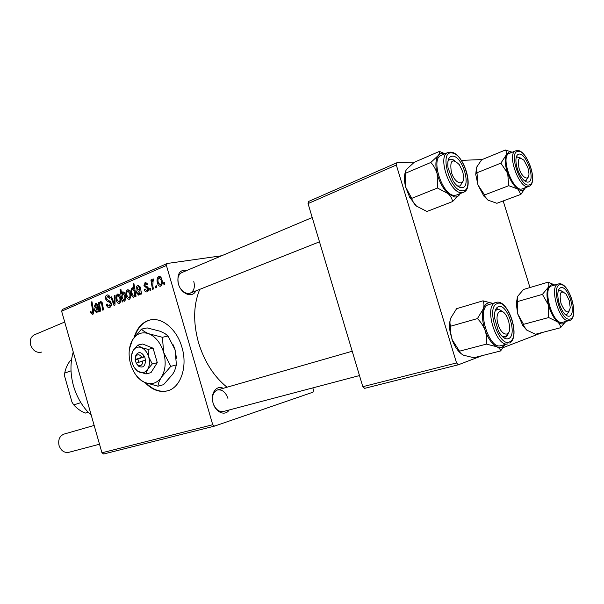 <?xml version="1.0" encoding="UTF-8"?>
<svg xmlns="http://www.w3.org/2000/svg" width="604" height="604" viewBox="0 0 604 604"><rect width="100%" height="100%" fill="white"/><g stroke="black" fill="none" stroke-linecap="round" stroke-linejoin="round"><path stroke-width="0.91" d="M144.99 382.558C152.163 390.01 159.713 392.759 167.648 390.803C180.672 387.564 187.867 366.643 181.947 347.345C176.897 329.097 161.683 316.647 149.596 320.09C142.136 322.242 136.987 328.01 134.148 337.394M146.062 382.996C152.986 389.912 160.241 392.494 167.837 390.75M229.165 409.98C225.201 416.428 215.575 412.441 213.114 403.102C210.086 393.642 216.398 384.688 223.261 388.304M213.597 404.537C216.051 409.814 219.312 412.139 223.374 411.513L359.486 375.567M195.809 290.917C192.434 298.482 181.026 293.997 178.369 283.804C176.761 273.854 179.735 269.339 187.285 270.275M180.203 288.055C183.291 292.51 186.666 294.193 190.328 293.091C193.99 291.113 195.145 287.255 193.801 281.532M227.021 387.224C213.884 376.571 204.379 361.698 198.505 342.596C192.993 322.385 193.416 304.635 199.781 289.339M312.827 387.889L313.521 390.237L313.015 392.177L214.541 426.107L103.699 453.989L101.955 452.796L212.736 424.725L214.541 426.107M147.172 291.792L146.825 291.906C145.624 292.079 144.771 291.317 144.265 289.626L145.02 288.946L146.719 290.72L147.618 288.818L143.948 285.639L145.353 282.219L147.731 284.22L146.923 284.741L145.285 283.472L145.035 285.767L147.542 286.915L148.448 288.357C148.78 290.131 148.357 291.279 147.172 291.792M141.623 293.929L140.755 294.291L140.355 293.227L138.845 295.25L136.814 293.265C136.421 291.287 136.897 290.033 138.233 289.497L139.569 288.576L139.381 287.474L138.18 286.53L137.085 288.923L136.202 289.12C136.036 287.262 136.534 286.047 137.689 285.473L140.211 286.998L141.623 293.929M130.373 292.729C131.272 295.643 130.932 297.81 129.377 299.222L129.12 299.305C127.844 299.335 126.938 298.421 126.417 296.549C125.466 293.544 125.798 291.324 127.399 289.882L127.663 289.792C128.969 289.814 129.875 290.788 130.373 292.729M92.631 314.548L90.419 312.623L90.185 311.543L90.894 311.075L91.113 312.109L92.291 313.174L92.661 310.584L91.189 302.03L91.959 301.698L93.484 310.562C93.93 312.479 93.643 313.808 92.631 314.548M122.642 300.09L122.914 301.743L122.197 302.038L120.068 289.535L120.883 289.18L121.615 293.559L122.823 291.86C124.001 292.004 124.802 292.97 125.217 294.775C126.093 297.553 125.858 299.712 124.507 301.253L122.642 300.09L123.299 299.969M115.062 295.341L115.009 305.035L114.043 305.443L110.804 297.168L111.597 296.828L114.254 303.865L114.201 295.711L115.062 295.341M111.159 302.936C111.642 305.201 111.181 306.689 109.777 307.391L109.369 307.527C107.905 307.685 106.878 306.636 106.296 304.393L107.036 303.918L107.738 305.571L109.15 306.092L110.404 303.374L109.898 302.43L107.278 301.298L105.655 299.101C105.179 297.055 105.579 295.711 106.863 295.077L107.248 294.948C108.516 294.827 109.452 295.696 110.056 297.538L109.369 298.263L107.474 296.383L106.417 298.693L111.159 302.936M164.545 282.362L164.854 284.235L163.971 284.605L163.639 282.74L164.545 282.362M221.676 255.756L167.217 263.472L166.41 265.45L61.631 311.219L101.955 452.796M166.41 265.45L212.736 424.725M120.392 296.957C121.276 299.848 120.951 301.985 119.426 303.367L119.184 303.45C117.931 303.48 117.048 302.574 116.527 300.724C115.59 297.749 115.908 295.552 117.478 294.133L117.727 294.05C119.003 294.072 119.894 295.039 120.392 296.957M99.199 311.641L98.407 311.966L98.029 310.947L96.678 312.842L94.798 310.924C94.42 309.044 94.836 307.859 96.059 307.376L97.267 306.522L97.085 305.473L95.968 304.559L95.002 306.809L94.201 306.983L95.523 303.54L97.84 305.035L99.199 311.641M100.015 306.885L100.717 311L99.939 311.324L98.422 302.468L99.199 302.136L99.449 303.623L100.777 301.305L102.333 302.944L103.518 309.837L102.733 310.162L101.555 303.314L100.664 302.529C99.736 303.495 99.517 304.945 100.015 306.885M136.051 296.254L135.213 296.609L135.002 295.318L133.824 297.342C132.638 297.16 131.838 296.164 131.43 294.359C130.547 291.596 130.774 289.429 132.117 287.859L133.846 288.757L133.061 283.918L133.907 283.555L136.051 296.254M161.834 279.388C162.763 282.408 162.393 284.658 160.709 286.145L160.43 286.236C159.071 286.281 158.12 285.345 157.576 283.419C156.587 280.309 156.957 277.999 158.678 276.473L158.973 276.383C160.362 276.39 161.313 277.395 161.834 279.388M156.406 285.775L156.715 287.632L155.847 287.995L155.515 286.145L156.406 285.775M152.767 285.254L153.371 289.029L152.495 289.392L150.909 279.984L151.785 279.614L152.102 281.562L153.016 278.912L153.612 279.018L153.673 280.573L153.152 280.467L152.767 285.254M150.562 288.229L150.872 290.071L150.011 290.433L149.679 288.599L150.562 288.229M61.631 311.219L62.499 309.399L167.217 263.472M542.928 332.321L503.041 347.67M482.422 355.567L458.361 364.778L364.642 388.349L362.815 386.688L456.549 362.936L458.361 364.778M396.322 165.02L308.048 203.586L308.712 201.411L396.873 162.748L396.322 165.02L456.549 362.936M308.048 203.586L362.815 386.688M482.105 159.584L461.343 160.354M414.721 162.083L396.873 162.748M503.192 200.943L529.965 287.549M181.849 272.57L181.804 272.593C178.452 274.397 177.259 277.953 178.218 283.261M227.919 398.368C225.639 392.109 222.174 389.308 217.516 389.957C213.703 391.49 212.072 395.159 212.623 400.965M164.582 282.589L163.639 282.74M107.127 304.25L106.296 304.393M111.212 305.677L109.43 305.994M111.234 303.231L110.404 303.374M110.925 302.257L109.898 302.43M109.966 300.83L107.278 301.298M106.508 298.957L105.655 299.101M107.806 294.918L106.863 295.077M110.019 297.863L109.301 297.991M111.672 297.017L110.804 297.168M115.017 303.729L114.254 303.865M115.062 295.567L114.201 295.711M117.387 300.573L116.527 300.724M118.12 294.027L117.478 294.133M117.75 295.235C116.746 296.436 116.587 298.112 117.289 300.256L119.124 302.287C120.09 301.071 120.241 299.403 119.584 297.296L117.75 295.235M120.445 297.145L119.584 297.296M120.921 289.399L120.068 289.535M122.348 293.438L121.615 293.559M123.118 291.845L122.642 291.921M122.061 296.262L122.453 298.316L124.122 300.188C124.99 298.897 125.088 297.213 124.409 295.137L122.695 293.121L122.061 296.262M125.277 294.994L124.409 295.137M91.242 312.472L90.419 312.623M90.955 311.407L90.185 311.543M91.989 301.887L91.189 302.03M98.867 310.796L98.029 310.947M95.613 310.773L94.798 310.924M98.12 306.371L97.267 306.522M97.916 305.33L97.085 305.473M96.3 303.404L95.523 303.54M96.791 311.626L97.44 307.64L95.56 310.599L96.648 311.672L97.878 311.43L96.648 311.672M98.278 307.489L97.44 307.64M99.23 302.332L98.422 302.468M99.932 303.54L99.449 303.623M101.027 301.29L100.604 301.366M102.393 303.163L101.555 303.314M102.091 302.287L100.898 302.491M127.301 296.405L126.417 296.549M128.078 289.769L127.399 289.882M127.686 290.992C126.651 292.215 126.485 293.906 127.195 296.073L129.067 298.119C130.056 296.889 130.215 295.205 129.55 293.068L127.686 290.992M130.434 292.925L129.55 293.068M135.87 295.175L135.002 295.318M132.314 294.208L131.43 294.359M132.601 287.783L132.117 287.859M134.76 288.606L133.846 288.757M133.945 283.774L133.061 283.918M132.487 288.938C131.657 290.177 131.559 291.777 132.185 293.74L133.129 295.801L133.839 296.111L134.594 294.593L134.141 290.788L132.487 288.938M135.1 290.622L134.141 290.788M135.741 294.397L134.594 294.593M141.283 293.068L140.355 293.227M137.72 293.106L136.814 293.265M140.513 288.425L139.569 288.576M140.302 287.323L139.381 287.474M138.618 285.322L137.689 285.473M138.988 293.967C139.977 293.061 140.226 291.656 139.743 289.746L137.652 292.91L138.829 294.02L140.173 293.763L138.829 294.02M140.664 289.595L139.743 289.746M145.194 289.467L144.265 289.626M145.141 289.308L144.22 289.459M148.441 290.396L146.893 290.66M148.524 288.667L147.618 288.818M148.297 287.934L147.217 288.116M144.885 285.488L143.948 285.639M145.949 282.189L144.998 282.34M158.527 283.261L157.576 283.419M159.456 276.353L158.678 276.473M158.973 277.621C157.855 278.905 157.674 280.671 158.414 282.906L160.392 285.012C161.457 283.714 161.645 281.962 160.951 279.758L158.973 277.621M161.895 279.607L160.951 279.758M161.925 284.756L160.392 285.012M156.444 285.994L155.515 286.145M151.823 279.841L150.909 279.984M152.593 281.487L152.102 281.562M150.6 288.448L149.679 288.599M150.607 319.871L150.117 319.984C142.959 322.03 137.908 327.466 134.971 336.292M73.243 351.981C70.139 362.642 70.215 373.929 73.477 385.843C76.972 397.711 82.914 407.549 91.295 415.356M520.92 194.352L496.896 203.284L488.055 200.181L485.072 196.655L484.582 194.941L508.764 185.7L517.749 188.992L520.92 194.352L525.397 187.685C523.781 190.887 521.229 191.325 517.749 188.992C513.74 185.904 510.388 180.679 507.677 173.318L508.764 185.7M505.978 155.379L509.248 151.831L512.222 152.238L505.389 150.011C506.454 151.302 506.65 153.091 505.978 155.379L500.867 163.163L507.677 173.318C505.201 165.889 504.634 159.909 505.978 155.379M518.685 154.194C525.956 151.823 535.975 180.468 528.432 182.038C526.733 182.468 524.778 181.381 522.573 178.792C518.594 173.522 516.375 167.55 515.899 160.875C515.869 156.987 516.798 154.76 518.685 154.194M525.827 180.777L527.971 177.433L525.993 180.724L524.566 180.792L525.827 180.777M520.822 158.142L517.485 156.949L516.088 157.961L517.183 157.048L520.822 158.142M522.407 188.803L528.674 186.447C519.734 190.32 506.273 153.59 515.65 150.841L509.24 153.454C499.787 156.24 513.196 192.774 522.211 188.871L522.581 188.735M484.582 194.941L477.968 184.967L476.541 167.361L481.637 159.773L505.389 150.011M476.82 172.835L500.867 163.163M488.055 200.181L483.857 196.089L477.968 184.967L475.741 174.458L476.465 167.572M525.654 181.532L525.669 180.845M560.512 327.745L535.514 334.254L526.718 330.086L523.932 326.183L523.532 324.34L548.681 317.545L557.613 321.902C559.568 323.729 560.535 325.677 560.512 327.745L565.714 321.502C563.796 324.597 561.093 324.733 557.613 321.902C553.732 318.3 550.697 312.706 548.515 305.111L548.681 317.545M523.532 324.34L517.651 313.74L517.704 296.292L523.517 289.467L548.153 282.144C549.096 283.472 549.127 285.201 548.251 287.338L551.897 284.318L554.736 285.02M561.237 287.579C568.885 286.228 576.948 315.673 569.036 316.209C567.262 316.39 565.344 315.077 563.283 312.253C559.666 306.673 557.847 300.603 557.809 294.042C558.043 290.041 559.183 287.889 561.237 287.579M566.492 314.692L569.013 311.536L566.748 314.639L565.261 314.556L566.492 314.692M563.049 291.717L559.817 290.184L558.209 291.098L559.417 290.267L563.049 291.717M559.077 283.827L551.633 285.926C541.871 287.64 552.668 324.944 562.233 322.4L568.96 320.626C559.47 323.148 548.598 285.662 558.285 283.978L558.942 283.857M517.462 301.585L542.422 294.367L548.515 305.111C546.582 297.493 546.499 291.566 548.251 287.338L542.422 294.367M554.766 285.012L548.153 282.144M526.718 330.086L522.777 325.526L517.651 313.74L516.269 303.631L517.469 296.791M566.401 315.454L566.469 314.714M460.21 193.582L459.667 194.503C458.413 196.292 456.767 197.131 454.721 197.01L448.138 193.642C450.659 196.089 452.139 198.731 452.57 201.577L460.24 193.574M461.237 187.655C458.61 187.323 455.937 185.164 453.204 181.17L448.047 167.935C447.111 160.052 448.742 156.119 452.932 156.134C463.313 156.844 471.89 189.203 461.237 187.655M451.505 159.23L449.776 159.448L447.911 161.374L449.776 159.448C451.196 158.882 452.826 159.313 454.669 160.739L451.505 159.23M457.439 185.934L460.112 185.994L462.762 181.63L460.112 185.994L457.439 185.934M454.291 195.356L456.473 195.039L463.374 192.344L461.207 192.653C449.489 192.91 437.168 155.809 447.866 152.502L441.033 155.432C430.267 158.776 442.506 195.666 454.291 195.356M411.754 198.369L405.631 187.036L405.322 173.333L430.826 162.461C433.763 165.655 435.884 169.482 437.19 173.952L437.477 188.01L411.754 198.369C412.366 201.208 413.944 203.79 416.503 206.13L426.945 211.483L452.57 201.577M437.477 188.01L448.138 193.642C443.2 188.924 439.546 182.363 437.19 173.952C435.174 165.587 435.507 159.464 438.179 155.583L430.826 162.461M405.322 173.333C404.937 172.351 405.48 170.902 406.953 168.992L414.231 162.295L439.425 151.4C439.984 152.284 439.561 153.673 438.179 155.583C439.863 153.499 442.06 152.91 444.786 153.824M444.944 153.756L439.425 151.4M416.503 206.13L409.701 197.342L405.624 186.998C404.189 181.17 404.061 176.262 405.254 172.291M504.755 344.635L502.619 346.772C500.912 347.783 498.972 347.768 496.782 346.734C499.138 347.972 500.422 349.376 500.625 350.939L504.876 344.605M508.961 338.436C505.578 339.946 502.052 337.485 498.391 331.06L494.601 318.134C494.223 312.245 495.318 308.508 497.892 306.93C506.492 301.645 517.847 333.974 508.961 338.436M496.564 309.792L495.016 311.317L496.564 309.792M502.468 336.677L506.039 336.753L508.387 332.993C507.79 335.288 506.741 336.654 505.246 337.085L502.468 336.677M497.183 308.455L496.669 307.904M495.846 302.476L487.896 304.899C476.465 309.301 489.255 349.89 500.761 345.669L507.987 343.804C496.564 348.01 483.698 307.187 495.038 302.8L495.846 302.476C507.994 298.006 520.973 336.541 509.723 343.034M459.493 351.181L452.049 339.524L450.607 332.502L450.682 326.198L477.439 318.58C480.837 322.03 483.404 325.994 485.125 330.479C486.582 335.039 487.02 339.584 486.424 344.114L459.493 351.181C459.893 352.736 461.305 354.095 463.721 355.273L473.891 357.734L500.625 350.939M486.424 344.114L496.782 346.734C492.101 344.197 488.221 338.784 485.125 330.479C482.317 322.015 481.743 314.752 483.404 308.697L477.439 318.58M450.682 326.198C449.731 323.963 449.723 321.305 450.659 318.24L456.601 308.682L482.996 300.822C484.106 302.951 484.242 305.579 483.404 308.697C485.254 303.382 488.334 301.623 492.645 303.419L482.996 300.822M461.32 353.808C457.892 351.098 455.008 346.892 452.675 341.2L450.252 332.827C449.225 327.081 449.361 322.219 450.659 318.24M502.037 311.422C500.286 309.784 498.662 309.165 497.16 309.558C498.662 309.165 500.286 309.784 502.037 311.422M527.964 167.874L524.023 160.339C518.844 156.202 517.198 158.882 519.078 168.373C521.848 177.923 529.27 181.691 528.945 173.575L527.964 167.874M64.711 322.023L34.436 334.805C30.849 336.73 29.573 340.105 30.608 344.929C32.986 350.879 36.738 353.249 41.857 352.041M462.664 171.551L459.35 164.696C452.237 157.893 449.587 160.392 451.384 172.185C454.903 184.499 465.322 187.013 463.51 175.402L462.664 171.551M560.973 303.268C565.284 313.023 568.379 314.51 570.259 307.746L569.21 300.49L566.205 294.269C560.739 289.52 558.994 292.517 560.973 303.268M498.141 324.476C501.433 336.043 510.531 337.598 509.67 326.734L508.621 320.943L506.537 316.088C501.214 306.168 494.283 312.751 498.141 324.476M94.164 425.427L64.032 434.095C59.607 435.967 57.946 439.765 59.041 445.488C60.981 450.72 64.22 453 68.765 452.336L99.517 444.212M88.124 412.215L85.292 413.083L88.184 412.275M80.861 402.649L73.756 404.914L71.982 402.113L64.704 376.488L64.719 373.091L71.015 370.818M71.483 360.165L70.351 360.588C67.55 364.023 65.67 368.191 64.719 373.091M73.756 404.914C77.184 408.712 81.027 411.437 85.292 413.083M136.663 363.895L138.739 366.281C143.08 368.259 145.322 366.198 145.488 360.105L144.605 356.458L141.842 357.274L135.16 359.599L136.247 363.268M141.842 357.274C139.532 354.14 137.47 353.936 135.651 356.67L135.16 359.599M144.447 356.511C141.366 351.83 138.52 351.377 135.9 355.16L135.243 358.044M134.639 368.017L137.727 371.264L145.987 373.952L150.97 372.653L157.282 362.672L153.099 348.221L142.703 344.008L137.682 345.148L133.144 350.554L131.581 355.092M145.987 373.952L147.655 369.338L152.284 363.925L157.282 362.672M152.284 363.925L148.72 357.009L148.086 349.391L153.099 348.221M148.086 349.391L141.389 347.594L137.682 345.148M135.651 374.623L137.501 377.251L141.63 380.83L144.771 382.468L157.976 386.213C158.15 383.668 159.313 380.648 161.464 377.145L170.796 366.364L163.699 352.51L162.378 337.289L148.931 333.786C145.383 332.313 142.899 330.758 141.495 329.104L132.502 339.871L131.506 341.766C128.667 348.327 128.358 355.711 130.57 363.925C132.759 371.181 136.361 376.707 141.374 380.505L144.771 382.468C151.506 385.133 157.07 383.359 161.464 377.145C165.473 370.365 166.221 362.151 163.699 352.51C160.687 343.042 155.764 336.805 148.931 333.786C142.091 331.468 136.617 333.491 132.502 339.871L129.46 348.75M157.976 386.213L163.578 384.657L172.759 374.11L174.632 370.781L176.413 364.907L170.796 366.364M162.378 337.289L168.04 336.02L175.054 349.769L176.413 364.907M141.495 329.104L147.18 327.912L160.362 331.309L164.968 333.582L168.04 336.02M176.474 358.255L175.054 349.769L173.242 344.854M133.144 350.554L132.608 351.558C131.189 354.858 131.038 358.58 132.163 362.732C133.265 366.394 135.077 369.18 137.591 371.082L139.343 372.094C142.733 373.4 145.504 372.487 147.655 369.338C149.626 365.926 149.981 361.819 148.72 357.009C147.225 352.291 144.786 349.15 141.389 347.594C137.976 346.379 135.228 347.368 133.144 350.554M142.876 360.86C142.559 365.118 140.86 366.5 137.787 365.027L136.187 363.163L145.488 360.105M144.681 356.722L137.855 359.093L138.769 362.272M137.855 359.093L135.145 359.742M110.472 301.396L108.463 301.743M115.032 301.388L114.209 301.532M93.461 310.441L92.661 310.584M98.21 306.991L96.059 307.376M102.62 304.378L101.804 304.522M140.604 289.105L138.233 289.497M147.942 287.323L146.153 287.617M517.711 151.408C508.206 152.631 520.746 188.456 529.406 184.824C538.421 182.876 526.446 148.637 517.711 151.408M560.459 284.733C550.576 284.575 560.557 321.404 569.814 319.078C579.281 318.368 569.64 283.17 560.459 284.733M462.075 190.819C474.804 192.585 464.544 153.914 452.109 153.001C438.821 150.109 449.451 190.758 462.075 190.819M510.07 341.585C520.678 336.164 507.111 297.53 496.782 303.782C485.525 308.372 499.825 349.021 510.07 341.585M109.15 306.092L111.196 305.722M107.474 296.383L109.377 296.066M117.871 295.19L119.471 294.926M122.808 293.083L124.401 292.819M95.968 304.559L97.523 304.288M100.77 302.498L102.084 302.272M127.806 290.947L129.445 290.675M138.18 286.53L139.894 286.251M146.719 290.72L148.433 290.433M145.496 283.404L147.24 283.125M159.109 277.576L160.875 277.304M160.241 285.058L161.917 284.786M153.28 280.437L153.665 280.377M150.117 319.984L149.596 320.09M528.87 186.379C539.078 183.284 526.665 147.935 516.443 150.6M475.741 174.458L476.609 172.442M483.857 196.089L485.072 196.655M565.684 314.926L566.507 314.699L565.684 314.926M569.285 320.558C579.848 318.519 569.889 282.664 559.319 283.804M516.269 303.631L517.417 301.487M522.777 325.526L523.932 326.183M463.374 192.344C474.729 188.78 463.932 153.839 451.414 152.163M450.909 152.08L447.866 152.502M409.701 197.342L411.128 197.606M495.416 310.056L496.601 309.716L495.416 310.056M181.804 272.593L312.215 217.531M190.29 293.114L319.478 241.819M458.466 186.644L459.01 186.432M352.207 351.234L217.516 389.957M135.651 356.67L135.9 355.16M137.787 365.027L138.739 366.281"/></g></svg>
